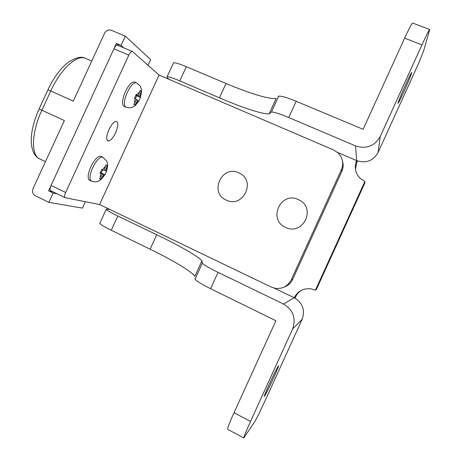 <?xml version="1.0" encoding="UTF-8"?>
<svg xmlns="http://www.w3.org/2000/svg" width="461" height="461" viewBox="0 0 461 461"><rect width="100%" height="100%" fill="white"/><g stroke="black" fill="none" stroke-linecap="round" stroke-linejoin="round"><path stroke-width="0.69" d="M226.334 200.137C208.85 192.865 221.862 164.433 238.821 172.823L239.899 173.365C256.132 181.438 242.895 208.216 226.605 200.258L226.334 200.137M285.63 227.411C267.489 219.851 280.72 190.866 298.33 199.567L299.759 200.305C316.188 208.919 302.704 235.629 285.993 227.573L285.63 227.411M125.813 107.165C123.548 105.177 124.038 100.239 127.294 92.361C130.699 85.544 133.719 82.363 136.352 82.819L134.514 82.018C131.863 81.551 128.832 84.726 125.432 91.537C122.182 99.42 121.698 104.353 123.98 106.353L125.813 107.165C128.838 107.909 130.849 107.995 131.846 107.419L133.241 106.819C134.491 106.445 136.3 104.538 138.669 101.103M135.396 96.337L136.185 94.436L138.363 95.825L140.109 90.448L141.233 91.278L139.493 96.631L140.438 97.461L139.66 99.328L138.749 101.138L137.799 100.331L134.86 105.154L133.707 104.393L136.658 99.541L134.468 98.181L135.396 96.337M137.799 100.331L136.537 99.778M140.438 97.461L135.874 95.231M135.384 98.729L136.721 95.83M139.493 96.631L135.943 95.07M141.233 91.278L140.058 90.765M138.363 95.825L136.047 94.805M91.307 181.11C89.198 179.358 89.653 174.886 92.673 167.689C96.453 160.221 99.806 156.7 102.734 157.126L100.913 156.285C97.974 155.847 94.609 159.362 90.829 166.824C87.815 174.016 87.365 178.488 89.492 180.245L91.307 181.11C94.361 181.922 96.395 182.055 97.404 181.501L98.838 180.925C100.054 180.729 102.06 178.655 104.849 174.713M100.953 171.308L101.743 169.4L104.157 170.288L105.915 164.882L107.211 165.343L105.465 170.72L106.641 171.031L105.863 172.904L104.952 174.713L103.76 174.431L100.821 179.248L99.495 178.856L102.446 174.016L100.02 173.152L100.953 171.308M100.821 179.248L99.639 178.689M103.76 174.431L100.233 172.771M104.952 174.713L101.276 172.984L102.745 169.781M100.285 172.668L101.276 172.984M105.465 170.72L104.221 170.138M102.446 174.016L100.141 172.933M47.938 89.803L47.95 89.768C53.539 77.915 60.137 68.891 67.738 62.696C75.702 57.418 81.655 55.994 85.608 58.432C77.298 54.052 60.754 68.798 50.756 90.961L73.316 101.12L104.584 33.209C106.209 30.391 108.485 29.418 111.412 30.299L125.294 36.148L121.036 45.414L116.397 43.443L48.584 190.825L53.13 193.026L48.843 202.339L35.272 195.712C32.685 194.087 31.93 191.73 33.019 188.647L64.373 120.546L41.87 110.237C31.331 132.624 30.875 155.541 39.802 158.97L45.449 161.655M85.36 201.728L82.421 208.118L48.843 202.339M57.204 193.862L53.13 193.026M148.039 65.306L150.666 59.59L125.294 36.148M123.836 47.852L121.036 45.414M119.249 45.898L116.397 43.443M52.715 191.69L48.584 190.825M115.573 132.866C118.097 126.838 118.471 123.041 116.685 121.474C114.426 121.11 111.844 123.807 108.952 129.564C106.422 135.638 106.047 139.435 107.834 140.957C110.133 141.291 112.715 138.594 115.573 132.866M128.809 55.147L113.936 48.797L51.062 185.449L65.658 192.485C64.482 195.28 64.333 197.031 65.214 197.734L99.599 204.534L159.051 75.062L132.399 51.488C131.322 51.286 130.129 52.502 128.809 55.147L65.658 192.485M342.558 161.367C343.52 164.796 343.278 168.15 341.832 171.434L341.399 169.74L291.231 279.856L292.643 279.406C290.799 283.261 287.86 285.872 283.838 287.238M341.399 169.74C343.848 163.54 342.811 157.99 338.299 153.098L333.683 150.009L159.051 75.062M291.231 279.856C287.86 286.212 282.599 289.047 275.453 288.367L271.212 287.047L99.599 204.534M341.832 171.434L292.643 279.406M50.883 190.773L50.704 190.716C49.771 189.984 49.892 188.232 51.062 185.449M113.936 48.797C115.25 46.169 116.472 44.971 117.595 45.195L132.399 51.488M405.726 84.455C409.241 76.797 411.258 72.792 411.777 72.446C411.483 74.233 408.907 80.531 404.049 91.347C400.569 98.936 398.552 102.941 397.993 103.362C398.218 101.754 400.793 95.45 405.726 84.455M269.529 383.656C274.526 372.834 277.545 366.841 278.577 365.677C278.611 366.426 276.859 370.713 273.321 378.55C268.406 389.211 265.392 395.204 264.268 396.535C264.199 395.866 265.957 391.573 269.529 383.656M274.168 288.108L294.21 297.743C302.629 302.848 305.28 310.028 302.168 319.283L265.72 399.353C260.569 410.572 256.91 418 254.749 421.636L243.829 437.95C243.69 437.161 245.932 431.652 250.554 421.423L292.643 328.958C296.244 318.274 293.202 309.976 283.521 304.058L294.21 297.743C297.812 290.96 303.476 288.004 311.198 288.874L315.393 290.217L364.899 181.455L364.876 182.902L316.327 289.571L315.393 290.217M243.817 437.944L227.665 429.335C227.319 428.442 229.44 422.898 234.021 412.716L275.914 320.752L210.579 288.69C201.797 284.304 196.611 281.135 195.015 279.187L194.968 278.496M210.579 288.69L218.041 272.347C209.236 268.025 203.993 264.983 202.31 263.225L201.947 260.84L194.853 276.358C191.638 271.448 172.898 260.281 150.113 249.194L111.28 230.264C104.618 226.979 100.78 224.686 99.772 223.395L100.014 222.876M218.041 272.347L283.521 304.058M201.947 260.84C198.484 256.477 179.56 245.725 156.728 234.753L117.82 216.007C111.141 212.757 107.269 210.556 106.197 209.398L107.159 209.052L110.139 209.605M169.089 79.373L167.395 77.834L167.113 76.705C168.755 76.612 172.99 78.007 179.819 80.888L219.436 97.853C242.67 107.822 263.335 114.645 269.166 113.804L271.431 112.029C273.949 111.931 279.729 113.769 288.765 117.532L296.187 101.282C287.128 97.576 281.296 95.865 278.686 96.153L278.087 96.689M295 298.146L295.547 296.953C296.878 294.089 298.889 291.836 301.575 290.194M355.443 169.343L356.797 162.456L357.477 160.947M364.899 181.455L360.064 178.234C355.206 173.036 354.071 167.159 356.658 160.618L355.558 145.924C366.357 149.318 374.591 146.177 380.256 136.502L421.971 44.873C426.494 35.007 429.082 29.896 429.721 29.527L423.901 49.995C422.483 54.225 419.262 61.912 414.226 73.074L378.066 152.516C373.162 160.901 366.022 163.603 356.658 160.618L337.55 152.412M355.558 145.924L288.765 117.532M296.187 101.282L363.118 129.322L404.643 38.182C409.161 28.375 411.852 23.332 412.71 23.05L429.71 29.521M269.166 113.804L276.225 98.366C270.146 99.749 249.297 93.341 226.023 83.476L186.325 66.701C179.485 63.854 175.209 62.546 173.509 62.771L173.215 63.405M139.844 91.635L136.756 94.782M140.34 97.334L140.968 92.465M135.586 104.174L138.652 101.011M135.038 98.516L134.439 103.408M105.65 166.081L102.365 169.642M106.497 171.014L106.94 166.53M101.553 178.274L104.803 174.702M100.642 173.388L100.227 177.877M50.756 90.961L41.87 110.237L39.104 108.969L47.95 89.768L50.756 90.961M302.168 319.283L292.643 328.958M234.021 412.716L250.554 421.423M150.113 249.194L156.728 234.753M111.28 230.264L117.82 216.007M380.256 136.502L378.066 152.516M404.643 38.182L421.971 44.873M219.436 97.853L226.023 83.476M179.819 80.888L186.325 66.701M356.658 160.618L356.797 162.456M294.21 297.743L295.547 296.953M136.352 82.819C138.968 84.582 140.403 86.028 140.651 87.152L141.158 88.61C141.832 89.607 141.567 92.528 140.375 97.369M102.734 157.126L106.698 161.062L107.367 162.975C107.92 164.145 107.655 166.819 106.566 170.996M85.608 58.432L91.745 61.094M39.104 108.969C33.555 121.301 30.945 132.526 31.267 142.656C32.172 152.983 35.918 157.143 39.802 158.97M65.214 197.734L50.704 190.716M195.015 279.187L202.31 263.225M99.772 223.395L106.197 209.398M271.431 112.029L278.686 96.153M167.113 76.705L173.509 62.771"/></g></svg>
